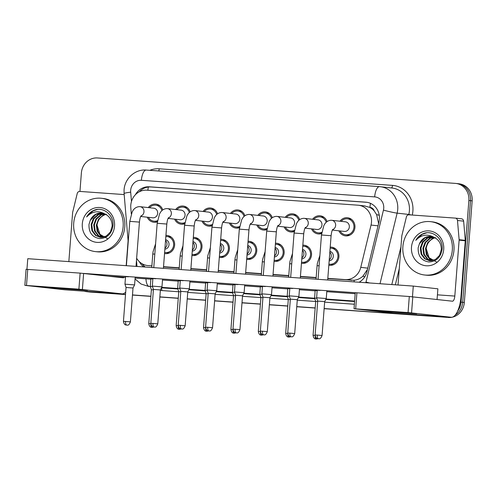 <?xml version="1.0" encoding="UTF-8"?>
<svg xmlns="http://www.w3.org/2000/svg" width="497" height="497" viewBox="0 0 497 497"><rect width="100%" height="100%" fill="white"/><g stroke="black" fill="none" stroke-linecap="round" stroke-linejoin="round"><path stroke-width="0.75" d="M302.835 245.176A9.126 8.424 96.3 0 1 304.133 245.207A9.126 8.424 96.3 0 1 311.526 254.874A9.126 8.424 96.3 0 1 302.12 263.342A9.126 8.424 96.3 0 1 301.449 263.242M275.456 243.226A9.126 8.424 96.3 0 1 276.748 243.263A9.126 8.424 96.3 0 1 284.147 252.93A9.126 8.424 96.3 0 1 274.735 261.397A9.126 8.424 96.3 0 1 274.064 261.292M248.071 241.281A9.126 8.424 96.3 0 1 249.37 241.318A9.126 8.424 96.3 0 1 256.763 250.985A9.126 8.424 96.3 0 1 247.351 259.453A9.126 8.424 96.3 0 1 246.686 259.347M220.693 239.337A9.126 8.424 96.3 0 1 221.985 239.374A9.126 8.424 96.3 0 1 229.384 249.034A9.126 8.424 96.3 0 1 219.972 257.508A9.126 8.424 96.3 0 1 219.301 257.403M193.308 237.392A9.126 8.424 96.3 0 1 194.607 237.429A9.126 8.424 96.3 0 1 201.999 247.09A9.126 8.424 96.3 0 1 192.587 255.564A9.126 8.424 96.3 0 1 191.923 255.458M165.93 235.448A9.126 8.424 96.3 0 1 167.222 235.479A9.126 8.424 96.3 0 1 174.621 245.145A9.126 8.424 96.3 0 1 165.209 253.619A9.126 8.424 96.3 0 1 164.538 253.513M330.219 247.121A9.126 8.424 96.3 0 1 331.511 247.158A9.126 8.424 96.3 0 1 338.911 256.819A9.126 8.424 96.3 0 1 329.499 265.292A9.126 8.424 96.3 0 1 328.828 265.187M321.609 233.534A9.126 8.424 96.3 0 1 318.148 233.925A9.126 8.424 96.3 0 1 311.52 228.875M294.224 231.59A9.126 8.424 96.3 0 1 290.764 231.981A9.126 8.424 96.3 0 1 284.135 226.924M266.846 229.639A9.126 8.424 96.3 0 1 263.385 230.036A9.126 8.424 96.3 0 1 256.756 224.979M239.461 227.694A9.126 8.424 96.3 0 1 236 228.092A9.126 8.424 96.3 0 1 229.372 223.035M212.082 225.75A9.126 8.424 96.3 0 1 208.622 226.147A9.126 8.424 96.3 0 1 201.993 221.09M184.698 223.805A9.126 8.424 96.3 0 1 181.237 224.203A9.126 8.424 96.3 0 1 174.609 219.146M157.319 221.861A9.126 8.424 96.3 0 1 153.859 222.252A9.126 8.424 96.3 0 1 147.23 217.201M339.967 221.215A9.126 8.424 96.3 0 1 347.54 217.742A9.126 8.424 96.3 0 1 354.939 227.402A9.126 8.424 96.3 0 1 345.527 235.876A9.126 8.424 96.3 0 1 338.898 230.819M378.36 224.551L378.509 223.066L376.62 214.598L374.241 210.964A5.368 4.951 -83.7 0 0 369.942 207.373A16.097 6.181 -85.9 0 1 370.451 203.341M327.815 278.357L345.148 279.587A16.097 14.86 -83.7 0 0 360.766 267.361L371.035 225.054A16.097 14.86 -83.7 0 0 371.476 222.283A16.097 14.86 -83.7 0 0 358.424 205.23A16.097 14.86 -83.7 0 0 357.883 205.18L146.851 190.183A16.097 14.86 -83.7 0 0 130.798 207.988L131.307 213.958M369.942 207.373L369.681 207.355A16.097 14.86 96.3 0 1 374.241 210.964M327.796 278.618L354.175 280.271C357.386 279.879 360.282 278.537 362.866 276.233L367.476 269.411M163.507 266.945L179.237 268.063M190.885 268.889L206.622 270.008M218.27 270.834L234 271.952M245.648 272.778L261.385 273.897M273.033 274.729L288.763 275.847M300.412 276.674L316.148 277.792M369.681 207.355L364.456 205.913M136.644 258.235A16.097 14.86 -83.7 0 0 147.516 265.535A16.097 14.86 -83.7 0 0 148.063 265.584L151.877 265.852M163.525 266.684L179.262 267.802M190.904 268.628L206.64 269.747M218.289 270.573L234.025 271.691M245.673 272.518L261.403 273.636M273.052 274.462L288.788 275.58M300.437 276.413L316.167 277.531M312.588 219.27A9.126 8.424 96.3 0 1 320.161 215.791A9.126 8.424 96.3 0 1 327.069 221.569M285.203 217.326A9.126 8.424 96.3 0 1 292.776 213.847A9.126 8.424 96.3 0 1 299.685 219.624M257.819 215.381A9.126 8.424 96.3 0 1 265.398 211.902A9.126 8.424 96.3 0 1 272.306 217.68M230.44 213.437A9.126 8.424 96.3 0 1 238.013 209.958A9.126 8.424 96.3 0 1 244.922 215.735M203.056 211.492A9.126 8.424 96.3 0 1 210.635 208.013A9.126 8.424 96.3 0 1 217.543 213.791M175.677 209.541A9.126 8.424 96.3 0 1 183.25 206.062A9.126 8.424 96.3 0 1 190.158 211.84M148.292 207.597A9.126 8.424 96.3 0 1 155.872 204.118A9.126 8.424 96.3 0 1 162.78 209.896M125.517 294.435L88.783 291.894A16.097 14.86 96.3 0 1 88.242 291.845A16.097 14.86 96.3 0 0 88.783 291.894L125.511 294.504L90.423 292.074A16.097 14.86 96.3 0 1 89.882 292.025L86.602 291.664A16.097 14.86 96.3 0 1 84.204 291.18M447.977 317.024A16.097 14.86 96.3 0 1 444.989 317.136L324.143 308.618L446.623 317.322A16.097 14.86 96.3 0 0 449.903 317.161A16.097 14.86 96.3 0 1 446.623 317.322L324.137 308.68M315.173 307.978L296.759 306.674L315.173 307.978M287.788 306.034L269.38 304.723L287.788 306.034M260.403 304.089L241.996 302.779L260.403 304.089M233.025 302.145L214.617 300.834L233.025 302.145M205.64 300.194L187.232 298.89L205.64 300.194M178.261 298.25L159.854 296.945L178.261 298.25M150.877 296.305L132.469 295.001L150.877 296.305M79.955 191.432L81.378 172.956A16.097 14.86 96.3 0 1 97.437 157.959L455.277 183.387A16.097 14.86 96.3 0 1 455.817 183.436A16.097 14.86 96.3 0 1 468.87 200.49L461.048 302.139L462.688 302.325A16.097 14.86 96.3 0 1 455.209 315.117A16.097 14.86 96.3 0 0 462.688 302.325L470.51 200.67L462.688 302.325L464.328 302.505A16.097 14.86 96.3 0 1 448.263 317.502M456.917 183.567A16.097 14.86 96.3 0 1 457.457 183.617A16.097 14.86 96.3 0 1 470.51 200.67A16.097 14.86 96.3 0 0 457.457 183.617L459.098 183.797A16.097 14.86 96.3 0 1 472.15 200.85L464.328 302.505M315.166 308.047L296.752 306.736M287.782 306.102L269.374 304.791M260.403 304.152L241.989 302.847M233.018 302.207L214.611 300.902M205.64 300.263L187.226 298.952M178.255 298.318L159.848 297.007M150.877 296.374L132.463 295.063M125.505 294.566L90.423 292.074M359.101 282.234A16.097 14.86 -83.7 0 0 366.904 271.76L378.969 222.053A16.097 14.86 -83.7 0 0 379.404 219.283A16.097 14.86 -83.7 0 0 366.357 202.223A16.097 14.86 -83.7 0 0 365.811 202.173L149.336 186.791A16.097 14.86 -83.7 0 0 135.358 194.781M461.048 302.139A16.097 14.86 96.3 0 1 457.557 311.29M87.149 291.714A16.097 14.86 96.3 0 1 86.602 291.664M444.989 317.136L324.143 308.55M315.173 307.916L296.765 306.606M287.794 305.972L269.38 304.661M260.409 304.021L242.002 302.716M233.031 302.077L214.617 300.772M205.646 300.132L187.239 298.821M178.268 298.188L159.854 296.877M150.883 296.243L132.475 294.932M139.384 261.72A16.097 14.86 -83.7 0 0 143.72 266.926M139.247 191.823A16.097 14.86 96.3 0 1 150.976 186.978L367.146 202.335M145.267 267.038A16.097 14.86 96.3 0 1 142.167 263.783M331.294 220.277A4.827 4.461 96.3 0 1 331.735 220.301L345.427 221.824A4.827 4.461 96.3 0 1 349.341 226.943A4.827 4.461 96.3 0 1 344.365 231.422L332.375 230.092M341.159 221.351A8.051 7.43 96.3 0 1 347.422 218.804A8.051 7.43 96.3 0 1 353.951 227.334A8.051 7.43 96.3 0 1 345.645 234.808A8.051 7.43 96.3 0 1 340.091 230.95M322.075 335.506C321.006 338.066 319.969 339.134 318.962 338.706L318.347 338.718A3.485 1.342 94.1 0 1 318.328 338.712A3.485 1.342 -85.9 0 1 317.26 335.09L322.075 335.506L324.678 301.636L326.262 298.529L316.632 297.79L317.161 290.242L320.186 290.41M324.678 301.636L317.72 301.101L316.632 297.79M329.896 251.327A4.827 4.461 96.3 0 1 333.313 256.359A4.827 4.461 96.3 0 1 329.163 260.85M330.138 248.196A8.051 7.43 96.3 0 1 331.393 248.22A8.051 7.43 96.3 0 1 337.923 256.75A8.051 7.43 96.3 0 1 329.617 264.224A8.051 7.43 96.3 0 1 328.915 264.106M317.689 301.53L315.676 301.424L314.582 298.107L316.775 298.219M303.909 218.332A4.827 4.461 96.3 0 1 304.357 218.357L318.049 219.879A4.827 4.461 96.3 0 1 321.963 224.992A4.827 4.461 96.3 0 1 316.98 229.477L304.996 228.148M313.775 219.407A8.051 7.43 96.3 0 1 320.043 216.86A8.051 7.43 96.3 0 1 326.231 222.252M294.69 333.555C293.628 336.121 292.59 337.19 291.584 336.761L290.969 336.767A3.485 1.342 94.1 0 1 290.944 336.767A3.485 1.342 -85.9 0 1 289.881 333.145L294.69 333.555L297.299 299.691L298.883 296.585L289.248 295.845L289.832 288.291M297.299 299.691L290.341 299.157L289.248 295.845M321.776 232.335A8.051 7.43 96.3 0 1 318.266 232.863A8.051 7.43 96.3 0 1 312.712 229.005M276.531 216.388A4.827 4.461 96.3 0 1 276.972 216.412L290.664 217.934A4.827 4.461 96.3 0 1 294.578 223.047A4.827 4.461 96.3 0 1 289.602 227.533L277.612 226.203M286.396 217.456A8.051 7.43 96.3 0 1 292.658 214.915A8.051 7.43 96.3 0 1 298.852 220.308M264.839 294.062L261.869 293.895L262.956 297.212L269.914 297.746L271.499 294.64L264.839 294.062M294.398 230.391A8.051 7.43 96.3 0 1 290.882 230.919A8.051 7.43 96.3 0 1 285.328 227.061M249.146 214.443A4.827 4.461 96.3 0 1 249.593 214.468L263.286 215.99A4.827 4.461 96.3 0 1 267.2 221.103A4.827 4.461 96.3 0 1 262.217 225.588L250.233 224.259M259.012 215.512A8.051 7.43 96.3 0 1 265.28 212.971A8.051 7.43 96.3 0 1 271.468 218.363M239.927 329.666C238.864 332.232 237.827 333.301 236.82 332.866L236.199 332.878A3.485 1.342 94.1 0 1 236.181 332.878A3.485 1.342 -85.9 0 1 235.118 329.25L239.927 329.666L242.536 295.802L244.12 292.696L234.485 291.95L235.019 284.402L238.038 284.576M242.536 295.802L235.578 295.268L234.485 291.95M267.013 228.446A8.051 7.43 96.3 0 1 263.503 228.968A8.051 7.43 96.3 0 1 257.949 225.116M221.768 212.492A4.827 4.461 96.3 0 1 222.209 212.523L235.901 214.039A4.827 4.461 96.3 0 1 239.815 219.158A4.827 4.461 96.3 0 1 234.832 223.644L222.849 222.308M231.633 213.567A8.051 7.43 96.3 0 1 237.895 211.026A8.051 7.43 96.3 0 1 244.089 216.419M212.548 327.722C211.48 330.288 210.442 331.35 209.436 330.921L208.821 330.934A3.485 1.342 94.1 0 1 208.802 330.934A3.485 1.342 -85.9 0 1 207.734 327.306L212.548 327.722L215.151 293.857L216.735 290.745L207.106 290.006L207.684 282.451M215.151 293.857L208.193 293.317L207.106 290.006M239.635 226.502A8.051 7.43 96.3 0 1 236.118 227.023A8.051 7.43 96.3 0 1 230.565 223.165M302.511 249.382A4.827 4.461 96.3 0 1 305.935 254.408A4.827 4.461 96.3 0 1 301.778 258.906M302.754 246.251A8.051 7.43 96.3 0 1 304.015 246.276A8.051 7.43 96.3 0 1 310.538 254.806A8.051 7.43 96.3 0 1 302.238 262.279A8.051 7.43 96.3 0 1 301.53 262.161M290.31 299.585L288.291 299.48L287.204 296.162L289.391 296.274M275.133 247.438A4.827 4.461 96.3 0 1 278.55 252.464A4.827 4.461 96.3 0 1 274.4 256.955M275.375 244.307A8.051 7.43 96.3 0 1 276.63 244.331A8.051 7.43 96.3 0 1 283.16 252.861A8.051 7.43 96.3 0 1 274.853 260.335A8.051 7.43 96.3 0 1 274.151 260.217M262.925 297.641L260.913 297.529L259.819 294.218L262.012 294.33M247.748 245.487A4.827 4.461 96.3 0 1 251.171 250.519A4.827 4.461 96.3 0 1 247.015 255.011M247.991 242.362A8.051 7.43 96.3 0 1 249.252 242.387A8.051 7.43 96.3 0 1 255.775 250.91A8.051 7.43 96.3 0 1 247.475 258.384A8.051 7.43 96.3 0 1 246.767 258.272M235.547 295.696L233.528 295.585L232.441 292.273L234.627 292.385M402.887 246.574A26.832 24.769 96.3 0 1 430.564 221.662A26.832 24.769 96.3 0 1 452.313 250.09A26.832 24.769 96.3 0 1 424.637 275.003A26.832 24.769 96.3 0 1 402.887 246.574M430.564 221.662L432.204 221.848A26.832 24.769 96.3 0 1 453.954 250.271A26.832 24.769 96.3 0 1 426.277 275.183L424.637 275.003M436.72 262.093L429.079 257.707L426.252 248.686M432.514 236.789L427.768 238.013L423.121 242.12L420.94 248.04L421.754 254.172L425.289 258.862L429.818 260.776M432.197 236.709L427.116 237.939L422.469 242.051L420.288 247.966L421.102 254.097L424.637 258.788L429.489 260.751L435.378 259.533L439.59 255.377L441.336 249.413C441.274 243.754 438.863 239.734 434.092 237.349C427.358 233.671 421.263 234.665 415.796 240.337C417.977 236.609 421.034 234.18 424.972 233.062C434.03 230.751 443.423 239.529 442.113 249.407C440.671 257.409 436.267 261.602 428.886 261.975C421.45 260.739 417.878 255.992 418.176 247.742L419.431 243.76A12.133 11.201 96.3 0 1 430.986 236.504A12.133 11.201 96.3 0 1 434.092 237.349M433.757 237.206L430.371 238.299L425.724 242.412L423.543 248.326L424.357 254.458L427.892 259.154L431.129 260.788M433.446 237.088L429.719 238.225L425.072 242.337L422.891 248.258L423.711 254.383L427.24 259.08L430.8 260.801M435.571 237.647C430.265 239.194 427.122 242.853 426.146 248.618L426.96 254.75L430.495 259.44L432.471 260.614M434.689 237.628L432.322 238.517L427.675 242.629L425.494 248.543L426.314 254.675L429.843 259.366L432.129 260.676M443.715 249.475A17.501 16.152 96.3 0 1 426.258 265.777A17.501 16.152 96.3 0 1 411.485 247.189A17.501 16.152 96.3 0 1 428.942 230.888A17.501 16.152 96.3 0 1 443.715 249.475M431.247 236.535L425.165 237.721L419.431 243.76M426.761 232.801L422.245 234.255L415.796 240.337M73.711 223.184A26.832 24.769 96.3 0 1 101.388 198.272A26.832 24.769 96.3 0 1 123.138 226.7A26.832 24.769 96.3 0 1 95.461 251.612A26.832 24.769 96.3 0 1 73.711 223.184M101.388 198.272L103.028 198.458A26.832 24.769 96.3 0 1 124.778 226.88A26.832 24.769 96.3 0 1 97.101 251.793L95.461 251.612M107.551 238.703L99.909 234.317L97.077 225.296M103.339 213.399L98.592 214.623L93.945 218.736L91.765 224.65L92.585 230.782L96.114 235.472L100.642 237.386M103.022 213.319L97.946 214.549L93.293 218.661L91.119 224.576L91.933 230.707L95.461 235.398L100.313 237.361L106.203 236.143L110.415 231.987L112.16 226.023C112.105 220.364 109.688 216.344 104.923 213.958C98.189 210.281 92.088 211.275 86.627 216.947C88.801 213.219 91.858 210.79 95.797 209.672C104.855 207.361 114.248 216.139 112.937 226.017C111.496 234.019 107.091 238.212 99.717 238.585C92.274 237.349 88.702 232.602 89.006 224.352L90.261 220.37A12.133 11.201 96.3 0 1 101.817 213.114A12.133 11.201 96.3 0 1 104.923 213.958M104.587 213.816L101.195 214.909L96.548 219.022L94.368 224.936L95.188 231.068L98.717 235.764L101.96 237.398M104.277 213.698L100.549 214.841L95.902 218.947L93.722 224.868L94.536 230.993L98.064 235.69L101.624 237.411M106.401 214.257C101.09 215.804 97.952 219.463 96.977 225.228L97.791 231.36L101.32 236.05L103.295 237.224M105.519 214.238L103.152 215.126L98.505 219.239L96.325 225.153L97.139 231.285L100.667 235.982L102.96 237.286M114.54 226.085A17.501 16.152 96.3 0 1 97.083 242.387A17.501 16.152 96.3 0 1 82.309 223.799A17.501 16.152 96.3 0 1 99.767 207.498A17.501 16.152 96.3 0 1 114.54 226.085M102.071 213.145L95.989 214.331L90.261 220.37M97.592 209.411L93.076 210.865L86.627 216.947M387.157 311.29L416.753 313.837L383.243 311.52L373.961 310.544L387.157 311.29M398.022 284.998L401.787 236.056A2.684 2.479 -83.7 0 1 401.862 235.597L406.409 216.854A2.684 2.479 -83.7 0 1 409.012 214.816L455.227 218.102A2.684 2.479 -83.7 0 1 455.314 218.108L461.464 218.792A2.684 2.479 96.3 0 1 463.639 221.165L465.267 240.349A2.684 2.479 96.3 0 1 465.273 240.815L460.967 296.759A21.464 8.244 -85.9 0 1 451.245 317.26A21.464 8.244 -85.9 0 1 451.121 317.248L408.062 312.563L409.298 296.51L452.357 301.194A5.368 2.063 94.1 0 0 452.388 301.201A5.368 2.063 94.1 0 0 454.817 296.075L459.122 240.132A2.684 2.479 -83.7 0 0 459.122 239.666L457.488 220.482A2.684 2.479 -83.7 0 0 455.314 218.108M394.04 313.191A21.464 8.244 -85.9 0 1 393.91 313.185A21.464 8.244 -85.9 0 1 393.786 313.172L354.026 308.749L408.062 312.563M354.026 308.749L355.256 292.696L409.298 296.51M57.981 287.9L87.578 290.447L54.067 288.13L44.786 287.154L57.981 287.9M68.847 261.608L72.612 212.666A2.684 2.479 -83.7 0 1 72.686 212.207L77.234 193.463A2.684 2.479 -83.7 0 1 79.837 191.426L124.175 194.575M125.698 292.106A21.464 8.244 -85.9 0 1 122.069 293.87A21.464 8.244 -85.9 0 1 121.945 293.857L78.893 289.173L80.129 273.12L123.181 277.804A5.368 2.063 94.1 0 0 123.213 277.811A5.368 2.063 94.1 0 0 124.194 277.283M64.865 289.801A21.464 8.244 -85.9 0 1 64.74 289.794A21.464 8.244 -85.9 0 1 64.616 289.782L24.85 285.359L78.893 289.173M24.85 285.359L26.086 269.306L80.129 273.12M126.182 265.684L128.102 240.772M125.542 276.636L128.512 276.792M157.785 323.833C156.717 326.392 155.679 327.461 154.673 327.032L154.058 327.045A3.485 1.342 94.1 0 1 154.039 327.038A3.485 1.342 -85.9 0 1 152.97 323.417L157.785 323.833L160.388 289.962L161.972 286.856L152.343 286.117L152.871 278.568L155.89 278.736M207.684 282.47L210.653 282.625M262.447 286.365L265.423 286.52M289.832 288.31L292.801 288.465M180.305 280.525L183.275 280.681M26.95 269.343L27.77 258.688L413.287 286.086L437.888 288.819L437.062 299.498M83.788 273.431L355.256 292.721M355.181 293.696L326.79 291.683M315.141 290.851L299.411 289.732M287.763 288.906L272.027 287.788M260.378 286.962L244.642 285.843M232.994 285.017L217.264 283.899M205.615 283.073L189.879 281.954M178.23 281.128L162.5 280.01M150.852 279.177L135.116 278.059M125.48 277.376L108.383 276.164M315.16 290.577L317.179 290.664M287.782 288.633L289.801 288.72M259.819 294.218L260.353 286.67L262.416 286.775M233.018 284.738L235.038 284.831M205.634 282.793L207.653 282.88M179.864 288.49L177.677 288.378L178.206 280.836L180.274 280.935M150.871 278.904L152.89 278.991M413.287 286.086L412.467 296.765M194.383 210.548A4.827 4.461 96.3 0 1 194.83 210.573L208.523 212.095A4.827 4.461 96.3 0 1 212.436 217.214A4.827 4.461 96.3 0 1 207.454 221.699L195.47 220.364M204.248 211.623A8.051 7.43 96.3 0 1 210.517 209.075A8.051 7.43 96.3 0 1 216.704 214.468M185.164 325.777C184.101 328.343 183.064 329.405 182.051 328.977L181.436 328.989A3.485 1.342 94.1 0 1 181.417 328.983A3.485 1.342 -85.9 0 1 180.355 325.361L185.164 325.777L187.773 291.907L189.357 288.8L179.721 288.061L180.305 280.507M187.773 291.907L180.815 291.372L179.721 288.061M212.25 224.551A8.051 7.43 96.3 0 1 208.74 225.079A8.051 7.43 96.3 0 1 203.186 221.221M167.004 208.603A4.827 4.461 96.3 0 1 167.446 208.628L181.138 210.15A4.827 4.461 96.3 0 1 185.052 215.269A4.827 4.461 96.3 0 1 180.069 219.749L168.085 218.419M176.87 209.678A8.051 7.43 96.3 0 1 183.132 207.131A8.051 7.43 96.3 0 1 189.326 212.523M152.343 286.117L153.43 289.428L160.388 289.962M184.872 222.606A8.051 7.43 96.3 0 1 181.355 223.134A8.051 7.43 96.3 0 1 175.801 219.276M139.62 206.659A4.827 4.461 96.3 0 1 140.067 206.684L153.759 208.206A4.827 4.461 96.3 0 1 157.673 213.319A4.827 4.461 96.3 0 1 152.691 217.804L140.707 216.475M149.485 207.727A8.051 7.43 96.3 0 1 155.754 205.186A8.051 7.43 96.3 0 1 161.941 210.579M130.4 321.882C129.338 324.448 128.301 325.516 127.288 325.088L126.673 325.094A3.485 1.342 94.1 0 1 126.654 325.094A3.485 1.342 -85.9 0 1 125.592 321.466L130.4 321.882L133.01 288.018L134.594 284.911L124.958 284.172L125.542 276.618M133.01 288.018L126.052 287.483L124.958 284.172M157.487 220.662A8.051 7.43 96.3 0 1 153.977 221.19A8.051 7.43 96.3 0 1 148.423 217.332M220.37 243.542A4.827 4.461 96.3 0 1 223.787 248.575A4.827 4.461 96.3 0 1 219.637 253.066M220.612 240.418A8.051 7.43 96.3 0 1 221.867 240.442A8.051 7.43 96.3 0 1 228.39 248.966A8.051 7.43 96.3 0 1 220.09 256.44A8.051 7.43 96.3 0 1 219.382 256.328M208.162 293.752L206.149 293.64L205.056 290.329L207.249 290.441M192.985 241.598A4.827 4.461 96.3 0 1 196.408 246.63A4.827 4.461 96.3 0 1 192.252 251.122M193.227 238.473A8.051 7.43 96.3 0 1 194.489 238.492A8.051 7.43 96.3 0 1 201.012 247.021A8.051 7.43 96.3 0 1 192.712 254.495A8.051 7.43 96.3 0 1 192.004 254.377M180.784 291.807L178.765 291.696L177.677 288.384M165.607 239.653A4.827 4.461 96.3 0 1 169.023 244.686A4.827 4.461 96.3 0 1 164.874 249.177M165.843 236.522A8.051 7.43 96.3 0 1 167.104 236.547A8.051 7.43 96.3 0 1 173.627 245.077A8.051 7.43 96.3 0 1 165.327 252.551A8.051 7.43 96.3 0 1 164.619 252.433M153.399 289.857L151.386 289.751L150.293 286.434L152.486 286.545M378.049 225.837L371.035 225.054M354.119 281.88A16.097 6.181 -85.9 0 1 354.175 280.271M362.866 276.233A16.097 0.851 13.6 0 0 364.835 276.717M376.62 214.598A16.097 0.851 13.6 0 0 379.248 215.257M147.87 190.258A16.097 6.181 -85.9 0 1 148.355 187.04M367.78 268.144L360.766 267.361M351.721 280.32L345.148 279.587M147.516 265.535L148.063 265.584M472.15 200.85L468.87 200.49M366.898 202.298L365.811 202.173M365.811 282.712A10.735 9.909 -83.7 0 0 365.991 282.06L383.442 210.138A10.735 9.909 -83.7 0 0 383.734 208.293A10.735 9.909 -83.7 0 0 374.67 196.887L141.384 180.312A10.735 9.909 -83.7 0 0 130.674 190.308A10.735 9.909 -83.7 0 0 130.68 192.177L131.475 201.509M379.466 186.636L146.304 170.067A10.735 4.119 94.1 0 0 146.242 170.061L379.534 186.636A10.735 4.119 94.1 0 1 379.596 186.642A21.464 19.818 96.3 0 1 380.317 186.71A21.464 19.818 96.3 0 1 397.718 209.448A21.464 19.818 96.3 0 1 397.128 213.145L408.814 214.443A21.464 19.818 -83.7 0 0 409.398 210.747A21.464 19.818 -83.7 0 0 392.003 188.009L379.534 186.636A10.735 4.119 94.1 0 0 374.67 196.887M141.384 180.312A10.735 4.119 94.1 0 1 146.242 170.061C135.141 168.999 124.648 178.634 124.07 189.941L124.088 193.544A10.735 0.864 -4.9 0 1 130.68 192.177M149.827 170.316A24.148 22.297 96.3 0 1 159.22 168.8L392.506 185.381A2.684 1.031 -85.9 0 1 391.381 187.941M392.506 185.381A24.148 22.297 96.3 0 1 412.895 211.032A24.148 22.297 96.3 0 1 412.274 215.046M399.284 268.566L395.345 284.806M354.367 304.245L324.64 302.133M315.67 301.493L297.256 300.188M288.285 299.548L269.877 298.243M260.906 297.604L242.493 296.293M233.522 295.659L215.114 294.348M206.143 293.715L187.729 292.404M178.758 291.764L161.767 290.559A24.148 22.297 96.3 0 1 160.357 290.41M383.442 210.138A10.735 0.565 13.6 0 0 397.128 213.145L380.006 283.719M391.804 284.557L400.961 246.804M408.727 214.816L408.814 214.443L411.448 214.99M150.33 286.545L149.268 286.471L150.343 286.589M145.944 278.829A10.735 4.119 94.1 0 0 149.268 286.471A21.464 19.818 96.3 0 1 148.541 286.409L150.349 286.607M354.616 301.064L326.007 299.032M314.62 298.219L298.629 297.088M287.241 296.274L271.244 295.137M259.856 294.33L243.865 293.193M232.478 292.385L216.481 291.248M205.093 290.441L189.102 289.304M177.715 288.496L161.718 287.359M161.488 287.806L177.87 288.974M188.866 289.751L205.249 290.919M216.251 291.702L232.633 292.863M243.636 293.646L260.012 294.808M271.014 295.591L287.396 296.752M298.399 297.535L314.775 298.703M325.777 299.48L354.578 301.53M136.476 260.397L136.936 265.783A10.735 9.909 -83.7 0 0 137.01 266.454M161.357 288.061A2.684 1.031 -85.9 0 1 161.767 290.559M159.22 168.8A2.684 1.031 -85.9 0 1 158.618 170.937M136.054 265.889A10.735 0.864 -4.9 0 1 136.936 265.783M365.991 282.06A10.735 0.565 13.6 0 0 369.606 282.979M150.976 186.978L149.336 186.791M332.835 229.303C332.636 229.862 331.803 229.906 331.095 235.721L321.466 234.975L323.833 225.57L324.939 223.731C325.193 223.302 327.076 220.513 331.045 220.264L331.735 220.301A4.827 4.461 96.3 0 1 335.649 225.421A4.827 4.461 96.3 0 1 332.599 229.657M317.26 335.09L315.117 334.966L317.72 301.101M315.185 335.984A3.485 1.342 -85.9 0 0 316.278 339.035A3.485 1.342 94.1 0 0 316.297 339.035L318.086 338.687M329.828 252.196A4.827 4.461 96.3 0 1 331.263 256.129A4.827 4.461 96.3 0 1 329.244 259.819M315.11 335.4L313.067 335.289L315.676 301.424M319.093 265.789L317.08 265.69L317.334 263.404L319.888 255.464M305.45 227.359C305.251 227.918 304.425 227.961 303.717 233.77L294.081 233.031L296.454 223.625L297.56 221.786C297.809 221.358 299.697 218.562 303.667 218.32L304.357 218.357A4.827 4.461 96.3 0 1 308.27 223.476A4.827 4.461 96.3 0 1 305.214 227.713M289.881 333.145L287.732 333.021L290.341 299.157M262.497 331.195A3.485 1.342 -85.9 0 0 263.565 334.823A3.485 1.342 94.1 0 0 263.584 334.823L264.199 334.816C265.205 335.245 266.243 334.177 267.311 331.611L260.353 331.077L262.956 297.212M278.072 225.408C277.873 225.973 277.04 226.017 276.332 231.826L266.703 231.086L269.07 221.681L270.175 219.842C270.43 219.413 272.313 216.617 276.282 216.375L276.972 216.412A4.827 4.461 96.3 0 1 280.886 221.525A4.827 4.461 96.3 0 1 277.835 225.768M250.687 223.464C250.488 224.029 249.662 224.072 248.954 229.881L239.318 229.142L241.691 219.736L242.797 217.891C243.045 217.469 244.934 214.673 248.904 214.424L249.593 214.468A4.827 4.461 96.3 0 1 253.507 219.581A4.827 4.461 96.3 0 1 250.451 223.824M235.118 329.25L232.969 329.132L235.578 295.268M223.308 221.519C223.11 222.078 222.277 222.128 221.569 227.937L211.939 227.197L214.306 217.792L215.412 215.947C215.667 215.524 217.549 212.728 221.519 212.48L222.209 212.523A4.827 4.461 96.3 0 1 226.123 217.636A4.827 4.461 96.3 0 1 223.072 221.879M207.734 327.306L205.59 327.188L208.193 293.317M290.702 336.742L288.919 337.09A3.485 1.342 94.1 0 0 288.919 337.09A3.485 1.342 -85.9 0 1 287.806 334.04M302.449 250.252A4.827 4.461 96.3 0 1 303.884 254.184A4.827 4.461 96.3 0 1 301.859 257.875M287.726 333.456L285.688 333.344L288.291 299.474M291.714 263.839L289.695 263.739L289.956 261.459L292.509 253.52M260.422 332.095A3.485 1.342 -85.9 0 0 261.515 335.146A3.485 1.342 94.1 0 0 261.534 335.146L263.323 334.798M275.065 248.301A4.827 4.461 96.3 0 1 276.5 252.24A4.827 4.461 96.3 0 1 274.481 255.924M260.347 331.511L258.303 331.4L260.913 297.529M264.329 261.894L262.317 261.795L262.571 259.515L265.125 251.575M233.043 330.151A3.485 1.342 -85.9 0 0 234.13 333.195A3.485 1.342 94.1 0 0 234.155 333.201L235.938 332.847M247.686 246.357A4.827 4.461 96.3 0 1 249.121 250.289A4.827 4.461 96.3 0 1 247.096 253.979M232.963 329.567L230.925 329.455L233.528 295.585M236.951 259.95L234.932 259.85L235.193 257.57L237.746 249.631M393.786 313.172L451.121 317.248M356.908 292.789L355.672 308.842M437.422 294.839L454.817 296.075M465.273 240.815L459.122 240.132M412.796 296.802L411.559 312.849M459.122 239.666L465.267 240.349M463.639 221.165L457.488 220.482M64.616 289.782L121.945 293.857M27.733 269.399L26.503 285.452M83.62 273.412L82.39 289.459M195.924 219.575C195.725 220.134 194.899 220.177 194.19 225.992L184.555 225.247L186.928 215.841L188.028 214.002C188.282 213.58 190.171 210.784 194.141 210.535L194.83 210.573A4.827 4.461 96.3 0 1 198.744 215.692A4.827 4.461 96.3 0 1 195.688 219.935M180.355 325.361L178.206 325.243L180.815 291.372M168.545 217.63C168.346 218.189 167.514 218.233 166.806 224.048L157.176 223.302L159.543 213.896L160.649 212.057C160.904 211.629 162.786 208.839 166.756 208.591L167.446 208.628A4.827 4.461 96.3 0 1 171.359 213.747A4.827 4.461 96.3 0 1 168.309 217.984M152.97 323.417L150.827 323.292L153.43 289.428M141.16 215.686C140.962 216.245 140.135 216.288 139.427 222.097L129.792 221.358L132.165 211.952L133.264 210.113C133.519 209.684 135.408 206.889 139.377 206.646L140.067 206.684A4.827 4.461 96.3 0 1 143.981 211.803A4.827 4.461 96.3 0 1 140.924 216.04M125.592 321.466L123.442 321.348L126.052 287.483M205.659 328.206A3.485 1.342 -85.9 0 0 206.752 331.25A3.485 1.342 94.1 0 0 206.771 331.25L208.56 330.903M220.301 244.412A4.827 4.461 96.3 0 1 221.737 248.345A4.827 4.461 96.3 0 1 219.717 252.035M205.584 327.616L203.54 327.504L206.149 293.64M209.566 258.005L207.553 257.906L207.808 255.626L210.361 247.68M178.28 326.256A3.485 1.342 -85.9 0 0 179.367 329.306A3.485 1.342 94.1 0 0 179.392 329.306L181.175 328.958M192.923 242.468A4.827 4.461 96.3 0 1 194.358 246.4A4.827 4.461 96.3 0 1 192.333 250.09M178.199 325.672L176.162 325.56L178.765 291.696M182.188 256.061L180.169 255.961L180.423 253.681L182.983 245.735M150.895 324.311A3.485 1.342 -85.9 0 0 151.989 327.361A3.485 1.342 94.1 0 0 152.007 327.361L153.797 327.014M165.538 240.523A4.827 4.461 96.3 0 1 166.973 244.456A4.827 4.461 96.3 0 1 164.954 248.146M150.821 323.727L148.777 323.615L151.386 289.751M154.803 254.116L152.79 254.01L153.045 251.73L155.598 243.791M364.997 205.963L358.424 205.23M455.817 183.436L457.457 183.617M135.047 278.96L141.08 284.029L148.541 286.409M124.088 193.544L128.207 242.008M347.422 218.804L351.36 219.245M321.466 234.975L318.055 279.314M345.645 234.808L349.584 235.243M331.095 235.721L327.691 280.004M326.864 290.702L326.262 298.529M315.117 334.966C316.024 339.991 318.745 338.215 318.279 338.712L318.347 338.718M331.393 248.22L335.332 248.662M317.08 265.69L316.042 279.171M315.166 290.559L314.582 298.107M329.617 264.224L333.555 264.659M313.067 335.289C313.974 340.315 316.695 338.538 316.235 339.029L316.297 339.035M320.043 216.86L323.982 217.301M294.081 233.031L290.67 277.369M318.266 232.863L321.646 233.236M303.717 233.77L300.306 278.053M299.486 288.757L298.883 296.585M287.732 333.021C288.639 338.047 291.36 336.27 290.9 336.767L290.969 336.767M292.658 214.915L296.597 215.35M266.703 231.086L263.292 275.425M262.447 286.347L261.869 293.895M290.882 230.919L294.261 231.291M276.332 231.826L272.928 276.108M272.101 286.812L271.499 294.64M267.311 331.611L269.914 297.746M260.353 331.077C261.254 336.102 263.982 334.326 263.516 334.816L263.584 334.823M265.28 212.971L269.219 213.406M239.318 229.142L235.907 273.48M263.503 228.968L266.883 229.347M248.954 229.881L245.543 274.164M244.723 284.862L244.12 292.696M232.969 329.132C233.876 334.158 236.597 332.381 236.137 332.872L236.199 332.878M237.895 211.026L241.834 211.461M211.939 227.197L208.529 271.536M236.118 227.023L239.498 227.402M221.569 227.937L218.164 272.219M217.338 282.917L216.735 290.745M205.59 327.188C206.491 332.213 209.218 330.437 208.752 330.927L208.821 330.934M304.015 246.276L307.954 246.717M289.695 263.739L288.658 277.227M287.782 288.608L287.204 296.162M302.238 262.279L306.177 262.714M285.688 333.344C286.589 338.37 289.316 336.593 288.85 337.084L288.919 337.09M276.63 244.331L280.569 244.766M262.317 261.795L261.279 275.282M274.853 260.335L278.792 260.77M258.303 331.4C259.21 336.419 261.931 334.649 261.465 335.14L261.534 335.146M249.252 242.387L253.19 242.822M234.932 259.85L233.894 273.338M233.018 284.719L232.441 292.273M247.475 258.384L251.414 258.825M230.925 329.455C231.826 334.475 234.553 332.698 234.087 333.195L234.155 333.201M393.91 313.185L451.245 317.26M64.74 289.794L122.069 293.87M210.517 209.075L214.455 209.517M184.555 225.247L181.144 269.591M208.74 225.079L212.12 225.452M194.19 225.992L190.78 270.275M189.96 280.973L189.357 288.8M178.206 325.243C179.113 330.263 181.834 328.492 181.374 328.983L181.436 328.989M183.132 207.131L187.071 207.572M157.176 223.302L153.766 267.641M181.355 223.134L184.735 223.507M166.806 224.048L163.401 268.33M162.575 279.028L161.972 286.856M150.827 323.292C151.728 328.318 154.455 326.541 153.989 327.038L154.058 327.045M155.754 205.186L159.692 205.621M129.792 221.358L126.381 265.696M153.977 221.19L157.356 221.563M139.427 222.097L136.016 266.38M135.196 277.084L134.594 284.911M123.442 321.348C124.349 326.374 127.07 324.597 126.611 325.088L126.673 325.094M221.867 240.442L225.806 240.877M207.553 257.906L206.516 271.393M205.64 282.774L205.056 290.329M220.09 256.44L224.029 256.881M203.54 327.504C204.447 332.53 207.168 330.753 206.702 331.25L206.771 331.25M194.489 238.492L198.427 238.933M180.169 255.961L179.131 269.442M192.712 254.495L196.65 254.93M176.162 325.56C177.062 330.586 179.79 328.809 179.324 329.3L179.392 329.306M167.104 236.547L171.043 236.988M152.79 254.01L151.753 267.498M150.877 278.885L150.293 286.434M165.327 252.551L169.266 252.985M148.777 323.615C149.684 328.641 152.405 326.864 151.939 327.355L152.007 327.361"/></g></svg>
